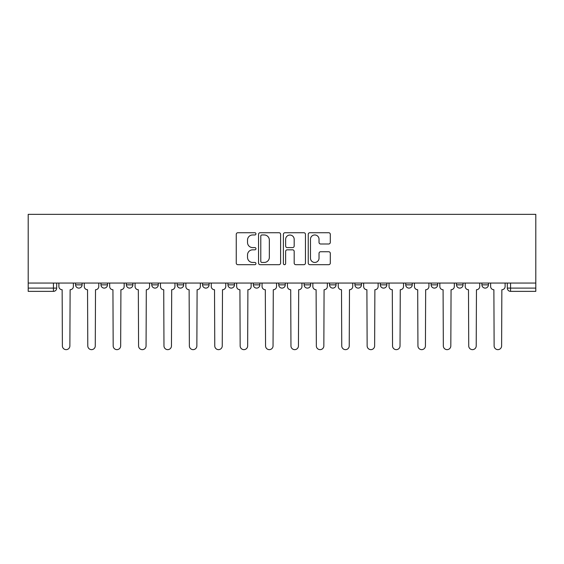 <?xml version="1.0" encoding="UTF-8"?>
<svg xmlns="http://www.w3.org/2000/svg" width="564" height="564" viewBox="0 0 564 564"><rect width="100%" height="100%" fill="white"/><g stroke="black" fill="none" stroke-linecap="round" stroke-linejoin="round"><path stroke-width="0.85" d="M255.95 233.848A1.121 1.121 0 0 0 254.836 232.728L237.853 232.728A1.6 1.6 0 0 0 236.26 234.328L236.26 263.092A1.6 1.6 0 0 0 237.853 264.685L254.836 264.685A1.121 1.121 0 0 0 255.95 263.571A1.121 1.121 0 0 0 254.836 262.45L252.637 262.45A5.111 5.111 0 0 1 247.525 257.339L247.525 254.942A5.111 5.111 0 0 1 252.637 249.824L254.836 249.824A1.121 1.121 0 0 0 255.95 248.71A1.121 1.121 0 0 0 254.836 247.589L252.637 247.589A5.111 5.111 0 0 1 247.525 242.478L247.525 240.081A5.111 5.111 0 0 1 252.637 234.962L254.836 234.962A1.121 1.121 0 0 0 255.95 233.848M481.917 283.058L481.917 284.848L488.424 284.848A3.257 3.257 0 0 1 485.167 288.105A3.257 3.257 0 0 1 481.917 284.848L481.917 283.058M354.932 283.058L354.932 284.848L361.446 284.848A3.257 3.257 0 0 1 358.189 288.105A3.257 3.257 0 0 1 354.932 284.848L354.932 283.058M278.743 283.058L278.743 284.848L285.257 284.848A3.257 3.257 0 0 1 282 288.105A3.257 3.257 0 0 1 278.743 284.848L278.743 283.058M227.955 283.058L227.955 284.848L234.462 284.848A3.257 3.257 0 0 1 231.205 288.105A3.257 3.257 0 0 1 227.955 284.848L227.955 283.058M202.554 283.058L202.554 284.848L209.068 284.848A3.257 3.257 0 0 1 205.811 288.105A3.257 3.257 0 0 1 202.554 284.848L202.554 283.058M151.765 284.848L151.765 283.058L151.765 284.848A3.257 3.257 0 0 0 155.015 288.105A3.257 3.257 0 0 1 151.765 284.848L158.272 284.848A3.257 3.257 0 0 1 155.015 288.105M100.97 284.848L100.97 283.058L100.97 284.848A3.257 3.257 0 0 0 104.227 288.105A3.257 3.257 0 0 1 100.97 284.848L107.484 284.848A3.257 3.257 0 0 1 104.227 288.105A3.257 3.257 0 0 0 107.484 284.848L107.484 283.058L107.484 284.848M328.699 243.993A1.6 1.6 0 0 0 330.3 242.393L330.3 234.328A1.6 1.6 0 0 0 328.699 232.728L309.847 232.728A1.6 1.6 0 0 0 308.247 234.328L308.247 263.092A1.6 1.6 0 0 0 309.847 264.685L328.699 264.685A1.6 1.6 0 0 0 330.3 263.092L330.3 253.342A1.6 1.6 0 0 0 328.699 251.741L320.634 251.741A1.6 1.6 0 0 0 319.034 253.342L319.034 258.178A4.272 4.272 0 0 1 314.761 262.45A4.272 4.272 0 0 1 310.482 258.178L310.482 239.242A4.272 4.272 0 0 1 314.761 234.962A4.272 4.272 0 0 1 319.034 239.242L319.034 242.393A1.6 1.6 0 0 0 320.634 243.993L328.699 243.993M535.8 283.058L28.2 283.058L28.2 214.355L535.8 214.355L535.8 291.362L510.568 291.362A3.257 3.257 0 0 1 507.311 288.105L535.8 288.105M280.604 234.328A1.6 1.6 0 0 0 279.004 232.728L260.145 232.728A1.6 1.6 0 0 0 258.552 234.328L258.552 263.092A1.6 1.6 0 0 0 260.145 264.685L279.004 264.685A1.6 1.6 0 0 0 280.604 263.092L280.604 234.328M284.996 232.728L303.855 232.728A1.6 1.6 0 0 1 305.448 234.328L305.448 263.092A1.6 1.6 0 0 1 303.855 264.685L295.783 264.685A1.6 1.6 0 0 1 294.182 263.092L294.182 251.424A1.6 1.6 0 0 0 292.589 249.824L287.231 249.824A1.6 1.6 0 0 0 285.638 251.424L285.638 263.571A1.121 1.121 0 0 1 284.517 264.685A1.121 1.121 0 0 1 283.396 263.571L283.396 234.328A1.6 1.6 0 0 1 284.996 232.728M507.311 283.058L507.311 288.105M56.689 283.058L56.689 288.105L56.689 283.058M53.432 283.058L53.432 291.362L28.2 291.362L28.2 288.105L56.689 288.105A3.257 3.257 0 0 1 53.432 291.362A3.257 3.257 0 0 0 56.689 288.105M28.2 283.058L28.2 288.105M488.424 283.058L488.424 284.848M463.03 283.058L463.03 284.848A3.257 3.257 0 0 1 459.773 288.105A3.257 3.257 0 0 1 456.516 284.848L463.03 284.848M456.516 283.058L456.516 284.848M437.636 283.058L437.636 284.848A3.257 3.257 0 0 1 434.379 288.105A3.257 3.257 0 0 1 431.122 284.848L437.636 284.848A3.257 3.257 0 0 1 434.379 288.105M431.122 283.058L431.122 284.848M412.235 283.058L412.235 284.848A3.257 3.257 0 0 1 408.985 288.105A3.257 3.257 0 0 1 405.727 284.848A3.257 3.257 0 0 0 408.985 288.105M405.727 283.058L405.727 284.848L412.235 284.848M386.841 283.058L386.841 284.848A3.257 3.257 0 0 1 383.583 288.105A3.257 3.257 0 0 1 380.326 284.848A3.257 3.257 0 0 0 383.583 288.105M380.326 283.058L380.326 284.848L386.841 284.848M361.446 283.058L361.446 284.848A3.257 3.257 0 0 1 358.189 288.105M336.045 283.058L336.045 284.848A3.257 3.257 0 0 1 332.795 288.105A3.257 3.257 0 0 1 329.538 284.848L336.045 284.848M329.538 283.058L329.538 284.848M304.137 283.058L304.137 284.848L310.651 284.848L310.651 283.058L310.651 284.848A3.257 3.257 0 0 1 307.394 288.105A3.257 3.257 0 0 1 304.137 284.848A3.257 3.257 0 0 0 307.394 288.105M285.257 283.058L285.257 284.848M259.863 283.058L259.863 284.848A3.257 3.257 0 0 1 256.606 288.105A3.257 3.257 0 0 1 253.349 284.848L259.863 284.848L259.863 283.058M253.349 283.058L253.349 284.848M234.462 284.848L234.462 283.058L234.462 284.848A3.257 3.257 0 0 1 231.205 288.105M209.068 284.848L209.068 283.058L209.068 284.848A3.257 3.257 0 0 1 205.811 288.105M183.674 283.058L183.674 284.848A3.257 3.257 0 0 1 180.417 288.105A3.257 3.257 0 0 1 177.159 284.848A3.257 3.257 0 0 0 180.417 288.105A3.257 3.257 0 0 0 183.674 284.848L183.674 283.058M177.159 283.058L177.159 284.848L183.674 284.848M158.272 283.058L158.272 284.848M132.878 283.058L132.878 284.848A3.257 3.257 0 0 1 129.621 288.105A3.257 3.257 0 0 1 126.364 284.848A3.257 3.257 0 0 0 129.621 288.105M126.364 283.058L126.364 284.848L132.878 284.848M82.083 283.058L82.083 284.848A3.257 3.257 0 0 1 78.833 288.105A3.257 3.257 0 0 1 75.576 284.848A3.257 3.257 0 0 0 78.833 288.105A3.257 3.257 0 0 0 82.083 284.848L82.083 283.058M75.576 283.058L75.576 284.848L82.083 284.848M261.907 234.962A1.121 1.121 0 0 0 260.787 236.083L260.787 261.329A1.121 1.121 0 0 0 261.907 262.45L264.22 262.45A5.111 5.111 0 0 0 269.338 257.339L269.338 240.081A5.111 5.111 0 0 0 264.22 234.962L261.907 234.962M294.182 239.319A4.272 4.272 0 0 0 289.91 235.047A4.272 4.272 0 0 0 285.638 239.319L285.638 245.989A1.6 1.6 0 0 0 287.231 247.589L292.589 247.589A1.6 1.6 0 0 0 294.182 245.989L294.182 239.319M58.889 283.058L58.889 286.477A3.257 3.257 0 0 0 62.146 289.734L62.385 345.901A3.744 3.744 0 0 0 66.129 349.645A3.744 3.744 0 0 0 69.873 345.901L70.119 289.734A3.257 3.257 0 0 0 73.376 286.477L73.376 283.058M84.283 283.058L84.283 286.477A3.257 3.257 0 0 0 87.54 289.734L87.787 345.901A3.744 3.744 0 0 0 91.53 349.645A3.744 3.744 0 0 0 95.274 345.901L95.513 289.734A3.257 3.257 0 0 0 98.77 286.477L98.77 283.058M109.677 283.058L109.677 286.477A3.257 3.257 0 0 0 112.934 289.734L113.181 345.901A3.744 3.744 0 0 0 116.924 349.645A3.744 3.744 0 0 0 120.668 345.901L120.915 289.734A3.257 3.257 0 0 0 124.172 286.477L124.172 283.058M135.078 283.058L135.078 286.477A3.257 3.257 0 0 0 138.335 289.734L138.575 345.901A3.744 3.744 0 0 0 142.318 349.645A3.744 3.744 0 0 0 146.062 345.901L146.309 289.734A3.257 3.257 0 0 0 149.566 286.477L149.566 283.058M160.472 283.058L160.472 286.477A3.257 3.257 0 0 0 163.729 289.734L163.969 345.901A3.744 3.744 0 0 0 167.719 349.645A3.744 3.744 0 0 0 171.463 345.901L171.703 289.734A3.257 3.257 0 0 0 174.96 286.477L174.96 283.058M185.866 283.058L185.866 286.477A3.257 3.257 0 0 0 189.123 289.734L189.37 345.901A3.744 3.744 0 0 0 193.114 349.645A3.744 3.744 0 0 0 196.857 345.901L197.104 289.734A3.257 3.257 0 0 0 200.354 286.477L200.354 283.058M211.267 283.058L211.267 286.477A3.257 3.257 0 0 0 214.517 289.734L214.764 345.901A3.744 3.744 0 0 0 218.508 349.645A3.744 3.744 0 0 0 222.251 345.901L222.498 289.734A3.257 3.257 0 0 0 225.755 286.477L225.755 283.058M236.661 283.058L236.661 286.477A3.257 3.257 0 0 0 239.919 289.734L240.158 345.901A3.744 3.744 0 0 0 243.909 349.645A3.744 3.744 0 0 0 247.652 345.901L247.892 289.734A3.257 3.257 0 0 0 251.149 286.477L251.149 283.058M262.056 283.058L262.056 286.477A3.257 3.257 0 0 0 265.313 289.734L265.559 345.901A3.744 3.744 0 0 0 269.303 349.645A3.744 3.744 0 0 0 273.046 345.901L273.293 289.734A3.257 3.257 0 0 0 276.543 286.477L276.543 283.058M287.457 283.058L287.457 286.477A3.257 3.257 0 0 0 290.707 289.734L290.953 345.901A3.744 3.744 0 0 0 294.697 349.645A3.744 3.744 0 0 0 298.441 345.901L298.687 289.734A3.257 3.257 0 0 0 301.944 286.477L301.944 283.058M312.851 283.058L312.851 286.477A3.257 3.257 0 0 0 316.108 289.734L316.348 345.901A3.744 3.744 0 0 0 320.091 349.645A3.744 3.744 0 0 0 323.842 345.901L324.081 289.734A3.257 3.257 0 0 0 327.339 286.477L327.339 283.058M338.245 283.058L338.245 286.477A3.257 3.257 0 0 0 341.502 289.734L341.749 345.901A3.744 3.744 0 0 0 345.492 349.645A3.744 3.744 0 0 0 349.236 345.901L349.483 289.734A3.257 3.257 0 0 0 352.733 286.477L352.733 283.058M363.646 283.058L363.646 286.477A3.257 3.257 0 0 0 366.896 289.734L367.143 345.901A3.744 3.744 0 0 0 370.886 349.645A3.744 3.744 0 0 0 374.63 345.901L374.877 289.734A3.257 3.257 0 0 0 378.134 286.477L378.134 283.058M389.04 283.058L389.04 286.477A3.257 3.257 0 0 0 392.297 289.734L392.537 345.901A3.744 3.744 0 0 0 396.281 349.645A3.744 3.744 0 0 0 400.031 345.901L400.271 289.734A3.257 3.257 0 0 0 403.528 286.477L403.528 283.058M414.434 283.058L414.434 286.477A3.257 3.257 0 0 0 417.691 289.734L417.938 345.901A3.744 3.744 0 0 0 421.682 349.645A3.744 3.744 0 0 0 425.425 345.901L425.665 289.734A3.257 3.257 0 0 0 428.922 286.477L428.922 283.058M439.828 283.058L439.828 286.477A3.257 3.257 0 0 0 443.085 289.734L443.332 345.901A3.744 3.744 0 0 0 447.076 349.645A3.744 3.744 0 0 0 450.819 345.901L451.066 289.734A3.257 3.257 0 0 0 454.323 286.477L454.323 283.058M465.229 283.058L465.229 286.477A3.257 3.257 0 0 0 468.487 289.734L468.726 345.901A3.744 3.744 0 0 0 472.47 349.645A3.744 3.744 0 0 0 476.213 345.901L476.46 289.734A3.257 3.257 0 0 0 479.717 286.477L479.717 283.058M490.624 283.058L490.624 286.477A3.257 3.257 0 0 0 493.881 289.734L494.127 345.901A3.744 3.744 0 0 0 497.871 349.645A3.744 3.744 0 0 0 501.615 345.901L501.854 289.734A3.257 3.257 0 0 0 505.111 286.477L505.111 283.058M510.568 283.058L510.568 291.362"/></g></svg>
